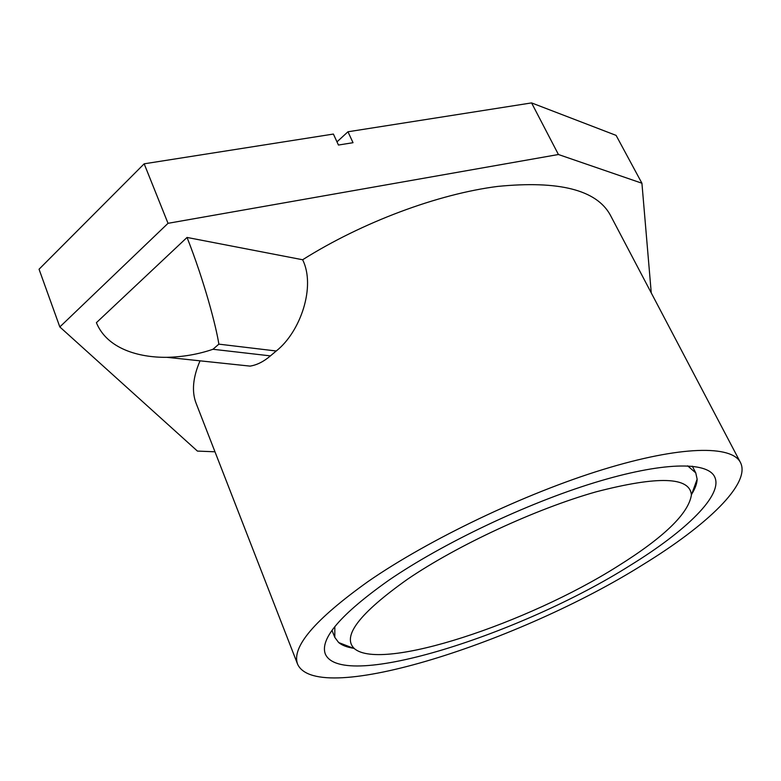 <?xml version="1.0" encoding="UTF-8"?>
<svg xmlns="http://www.w3.org/2000/svg" width="781" height="781" viewBox="0 0 781 781"><rect width="100%" height="100%" fill="white"/><g stroke="black" fill="none" stroke-linecap="round" stroke-linejoin="round"><path stroke-width="1.17" d="M651.256 292.914L641.923 183.232L616.102 135.386L531.578 102.907L347.965 131.774L353.032 142.698L338.437 145.041L333.399 134.059L144.173 163.815L39.05 269.23L59.825 326.946L197.427 451.086L214.98 451.789M336.982 141.859L347.965 131.774M531.578 102.907L558.425 154.511L168.022 223.317L59.825 326.946M144.173 163.815L168.022 223.317M641.923 183.232L558.425 154.511M740.437 462.469C751.263 483.419 706.873 525.525 642.909 564.683C520.566 641.65 317.545 707.352 297.629 664.27C291.196 647.293 314.655 619.723 368.007 581.572C428.789 539.486 525.047 493.446 602.971 469.527C681.061 445.521 731.797 445.16 740.437 462.469L610.244 214.941C596.45 189.89 558.942 180.382 497.731 186.415C438.004 193.981 362.286 222.165 302.628 259.751L187.04 237.444L96.395 322.68C107.036 348.726 138.598 357.649 166.89 357.327C183.135 356.937 198.491 354.252 212.959 349.273L270.421 355.882C263.714 361.623 256.929 365.03 250.057 366.113L237.356 364.766M200.043 360.832C192.819 377.516 191.55 391.779 196.236 403.611L297.629 664.27M302.628 259.751C316.002 286.559 300.441 331.993 276.24 350.991L270.421 355.882M187.04 237.444C204.612 281.97 216.191 326.819 218.865 344.148L212.959 349.273M630.111 565.464C686.069 531.041 723.821 494.666 714.556 476.654C706.981 461.327 662.249 461.854 594.185 482.746C526.248 503.579 442.485 543.449 388.743 580.293C340.789 614.227 319.654 638.809 325.326 654.039C341.853 691.771 521.796 634.006 630.111 565.464M407.662 579.131C359.348 613.388 341.59 636.544 354.398 648.63C381.616 672.002 527.819 623.16 617.712 566.225C663.879 537.387 688.442 513.664 691.4 495.047C690.033 476.781 658.246 475.717 596.059 491.845C535.815 508.89 457.578 545.177 407.662 579.131M334.824 626.616L334.805 637.384L338.661 642.548C342.039 645.321 346.94 647.215 353.383 648.24M691.761 494.022C695.217 488.496 697.013 483.546 697.14 479.183L695.764 472.886L687.622 465.837M276.24 350.991L218.865 344.148M166.89 357.327L250.057 366.113M332.003 630.394L334.805 637.384M354.398 648.63L338.661 642.548M691.4 495.047L697.14 479.183M692.327 466.179L695.764 472.886"/></g></svg>

